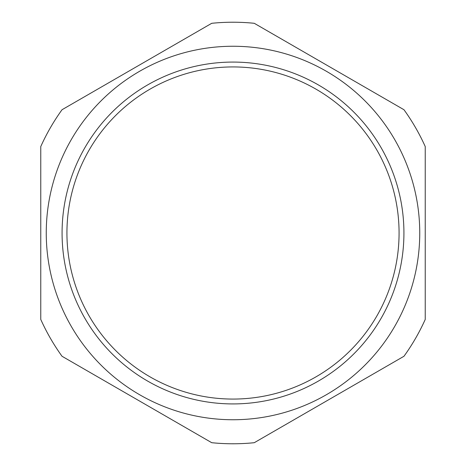 <?xml version="1.0" encoding="UTF-8"?>
<svg xmlns="http://www.w3.org/2000/svg" width="466" height="466" viewBox="0 0 466 466"><rect width="100%" height="100%" fill="white"/><g stroke="black" fill="none" stroke-linecap="round" stroke-linejoin="round"><path stroke-width="0.7" d="M254.267 23.3L403.975 109.731A210.778 210.778 0 0 1 425.237 146.569L425.237 319.431A210.778 210.778 0 0 1 403.975 356.269L254.267 442.7A210.778 210.778 0 0 1 211.733 442.7L62.025 356.269A210.778 210.778 0 0 1 40.763 319.431L40.763 146.569A210.778 210.778 0 0 1 62.025 109.731L211.733 23.3A210.778 210.778 0 0 1 254.267 23.3M46.256 233A186.744 186.744 0 0 0 326.375 394.725A186.744 186.744 0 0 0 326.375 71.275A186.744 186.744 0 0 0 46.256 233M62.077 233A170.923 170.923 0 0 0 318.459 381.025A170.923 170.923 0 0 0 318.459 84.975A170.923 170.923 0 0 0 62.077 233M66.935 233A166.065 166.065 0 0 0 316.035 376.819A166.065 166.065 0 0 0 316.035 89.181A166.065 166.065 0 0 0 66.935 233"/></g></svg>
